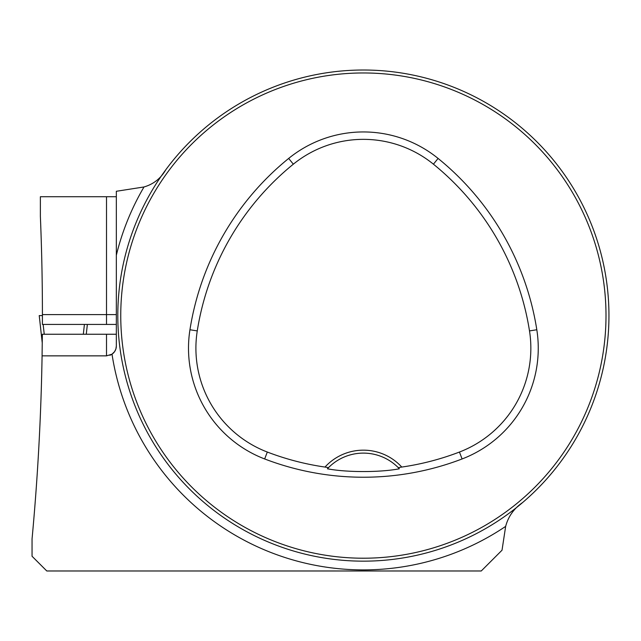 <?xml version="1.0" encoding="UTF-8"?>
<svg xmlns="http://www.w3.org/2000/svg" width="641" height="641" viewBox="0 0 641 641"><rect width="100%" height="100%" fill="white"/><g stroke="black" fill="none" stroke-linecap="round" stroke-linejoin="round"><path stroke-width="0.96" d="M522.607 502.536C513.946 508.529 508.289 516.47 505.653 526.373L502.023 550.21L481.255 570.979L46.785 570.979L32.05 556.252L32.05 538.977C37.723 477.93 41.064 416.89 42.082 355.843L106.51 355.859L112.015 354.177L114.587 351.629L115.869 349.041L116.333 346.036L116.333 191.282L144.001 186.964C153.487 184.207 160.755 178.47 165.803 169.753M116.333 196.731L40.375 196.731L40.375 216.378A2411.754 2411.754 0 0 1 42.418 314.603L42.402 324.426L116.333 324.426M116.333 334.249L42.346 334.249L42.082 355.843M608.95 315.588A245.567 245.567 0 0 0 240.591 102.921A245.567 245.567 0 0 0 240.591 528.256A245.567 245.567 0 0 0 608.95 315.588M287.673 81.976L289.275 81.463M129.77 391.298L129.258 389.696M398.237 467.626L401.771 467.065A52.057 52.057 0 0 0 324.987 467.065L328.521 467.626L327.407 468.787C346.348 472.473 380.305 472.489 399.351 468.787L398.237 467.626A49.117 49.117 0 0 0 328.521 467.626M324.987 467.065A268.379 268.379 0 0 1 267.313 452.041A111.214 111.214 0 0 1 197.26 330.908A268.379 268.379 0 0 1 293.33 164.184A111.214 111.214 0 0 1 433.428 164.184A268.379 268.379 0 0 1 529.498 330.908A111.214 111.214 0 0 1 459.445 452.041A268.379 268.379 0 0 1 401.771 467.065M264.661 458.956A275.782 275.782 0 0 0 462.097 458.956A118.617 118.617 0 0 0 536.813 329.754A275.782 275.782 0 0 0 438.091 158.431A118.617 118.617 0 0 0 288.666 158.431A275.782 275.782 0 0 0 189.944 329.754A118.617 118.617 0 0 0 264.661 458.956L267.313 452.041M606.001 315.588A242.627 242.627 0 0 0 242.066 105.469A242.627 242.627 0 0 0 242.066 525.708A242.627 242.627 0 0 0 606.001 315.588M327.407 468.787A49.117 49.117 0 0 1 328.352 467.794M398.406 467.794A49.117 49.117 0 0 1 399.351 468.787M116.333 302.328L116.333 255.246A254.309 254.309 0 0 1 144.001 186.964M106.51 334.249L106.51 355.859L47.041 355.859M109.859 355.274A9.823 9.823 0 0 0 116.333 346.036A9.823 9.823 0 0 1 109.859 355.274M42.418 317.8L42.418 315.588L39.229 315.588L42.258 343.023M42.418 315.588L39.229 315.588L42.258 343.047M43.147 324.426L44.237 334.249M86.279 334.249L87.36 324.426L86.271 334.249M84.412 324.426L83.33 334.249M505.653 526.373A254.309 254.309 0 0 1 112.015 354.177M459.445 452.041L462.097 458.956M293.33 164.184L288.666 158.431M197.26 330.908L189.944 329.754M529.498 330.908L536.813 329.754M433.428 164.184L438.091 158.431M106.51 324.426L106.51 314.603L42.418 314.603M116.333 314.603L106.51 314.603L106.51 196.731"/></g></svg>
